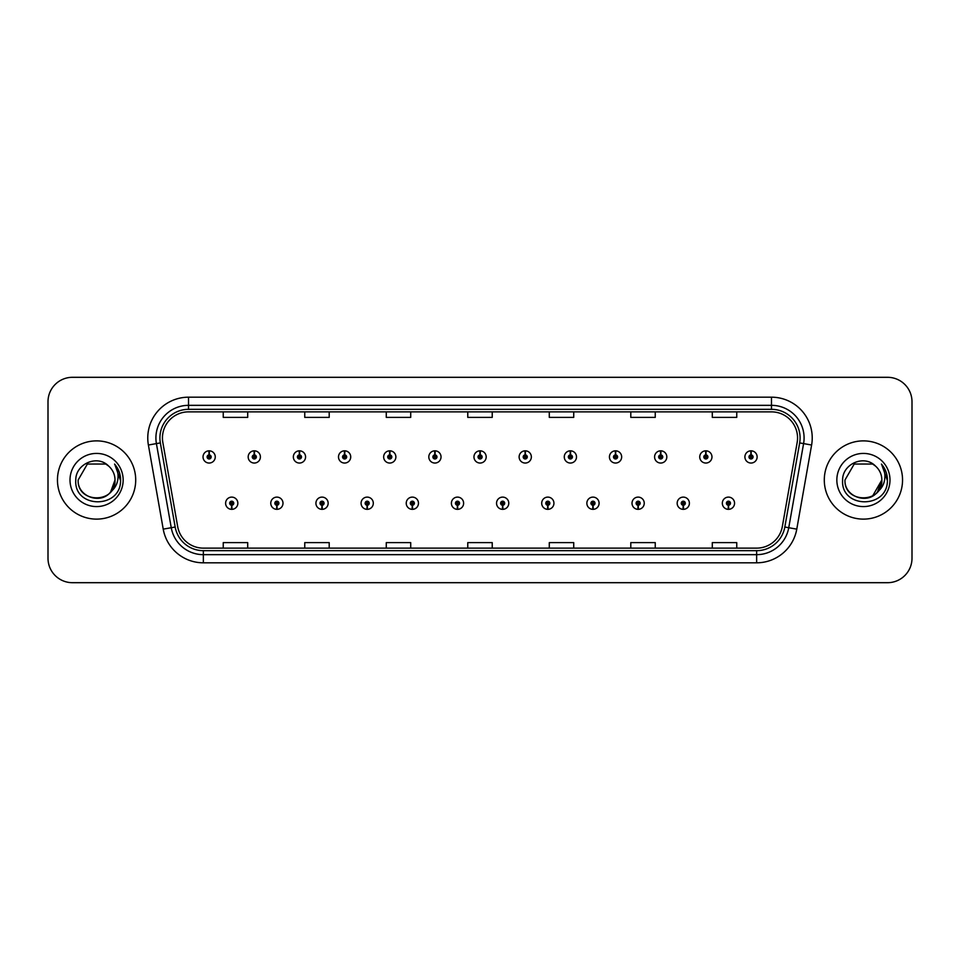 <?xml version="1.0" encoding="UTF-8"?>
<svg xmlns="http://www.w3.org/2000/svg" width="960" height="960" viewBox="0 0 960 960"><rect width="100%" height="100%" fill="white"/><g stroke="black" fill="none" stroke-linecap="round" stroke-linejoin="round"><path stroke-width="1.44" d="M276.792 505.26L276.612 509.34A6.108 6.108 0 0 0 277.14 509.34L276.972 505.26A2.04 2.04 0 0 0 278.916 503.232A2.04 2.04 0 0 0 276.876 501.192A2.04 2.04 0 0 0 274.836 503.232A2.04 2.04 0 0 0 276.792 505.26L276.84 504.048A0.816 0.816 0 0 1 276.06 503.232A0.816 0.816 0 0 1 276.876 502.416A0.816 0.816 0 0 1 277.692 503.232A0.816 0.816 0 0 1 276.912 504.048L276.972 505.26M321.948 505.26L321.768 509.34A6.108 6.108 0 0 0 322.296 509.34L322.128 505.26A2.04 2.04 0 0 0 324.072 503.232A2.04 2.04 0 0 0 322.032 501.192A2.04 2.04 0 0 0 319.992 503.232A2.04 2.04 0 0 0 321.948 505.26L321.996 504.048A0.816 0.816 0 0 1 321.216 503.232A0.816 0.816 0 0 1 322.032 502.416A0.816 0.816 0 0 1 322.848 503.232A0.816 0.816 0 0 1 322.068 504.048L322.128 505.26M367.104 505.26L366.924 509.34A6.108 6.108 0 0 0 367.452 509.34L367.284 505.26A2.04 2.04 0 0 0 369.228 503.232A2.04 2.04 0 0 0 367.188 501.192A2.04 2.04 0 0 0 365.148 503.232A2.04 2.04 0 0 0 367.104 505.26L367.152 504.048A0.816 0.816 0 0 1 366.372 503.232A0.816 0.816 0 0 1 367.188 502.416A0.816 0.816 0 0 1 368.004 503.232A0.816 0.816 0 0 1 367.224 504.048L367.284 505.26M412.26 505.26L412.08 509.34A6.108 6.108 0 0 0 412.608 509.34L412.44 505.26A2.04 2.04 0 0 0 414.384 503.232A2.04 2.04 0 0 0 412.344 501.192A2.04 2.04 0 0 0 410.304 503.232A2.04 2.04 0 0 0 412.26 505.26L412.308 504.048A0.816 0.816 0 0 1 411.528 503.232A0.816 0.816 0 0 1 412.344 502.416A0.816 0.816 0 0 1 413.16 503.232A0.816 0.816 0 0 1 412.38 504.048L412.44 505.26M457.416 505.26L457.236 509.34A6.108 6.108 0 0 0 457.776 509.34L457.596 505.26A2.04 2.04 0 0 0 459.54 503.232A2.04 2.04 0 0 0 457.5 501.192A2.04 2.04 0 0 0 455.46 503.232A2.04 2.04 0 0 0 457.416 505.26L457.464 504.048A0.816 0.816 0 0 1 456.684 503.232A0.816 0.816 0 0 1 457.5 502.416A0.816 0.816 0 0 1 458.316 503.232A0.816 0.816 0 0 1 457.536 504.048L457.596 505.26M502.572 505.26L502.392 509.34A6.108 6.108 0 0 0 502.932 509.34L502.752 505.26A2.04 2.04 0 0 0 504.696 503.232A2.04 2.04 0 0 0 502.656 501.192A2.04 2.04 0 0 0 500.616 503.232A2.04 2.04 0 0 0 502.572 505.26L502.62 504.048A0.816 0.816 0 0 1 501.84 503.232A0.816 0.816 0 0 1 502.656 502.416A0.816 0.816 0 0 1 503.472 503.232A0.816 0.816 0 0 1 502.692 504.048L502.752 505.26M547.728 505.26L547.548 509.34A6.108 6.108 0 0 0 548.088 509.34L547.908 505.26A2.04 2.04 0 0 0 549.852 503.232A2.04 2.04 0 0 0 547.812 501.192A2.04 2.04 0 0 0 545.784 503.232A2.04 2.04 0 0 0 547.728 505.26L547.776 504.048A0.816 0.816 0 0 1 546.996 503.232A0.816 0.816 0 0 1 547.812 502.416A0.816 0.816 0 0 1 548.628 503.232A0.816 0.816 0 0 1 547.848 504.048L547.908 505.26M592.884 505.26L592.704 509.34A6.108 6.108 0 0 0 593.244 509.34L593.064 505.26A2.04 2.04 0 0 0 595.008 503.232A2.04 2.04 0 0 0 592.968 501.192A2.04 2.04 0 0 0 590.94 503.232A2.04 2.04 0 0 0 592.884 505.26L592.932 504.048A0.816 0.816 0 0 1 592.152 503.232A0.816 0.816 0 0 1 592.968 502.416A0.816 0.816 0 0 1 593.784 503.232A0.816 0.816 0 0 1 593.004 504.048L593.064 505.26M638.04 505.26L637.86 509.34A6.108 6.108 0 0 0 638.4 509.34L638.22 505.26A2.04 2.04 0 0 0 640.164 503.232A2.04 2.04 0 0 0 638.124 501.192A2.04 2.04 0 0 0 636.096 503.232A2.04 2.04 0 0 0 638.04 505.26L638.088 504.048A0.816 0.816 0 0 1 637.308 503.232A0.816 0.816 0 0 1 638.124 502.416A0.816 0.816 0 0 1 638.94 503.232A0.816 0.816 0 0 1 638.16 504.048L638.22 505.26M683.196 505.26L683.016 509.34A6.108 6.108 0 0 0 683.556 509.34L683.376 505.26A2.04 2.04 0 0 0 685.32 503.232A2.04 2.04 0 0 0 683.28 501.192A2.04 2.04 0 0 0 681.252 503.232A2.04 2.04 0 0 0 683.196 505.26L683.244 504.048A0.816 0.816 0 0 1 682.464 503.232A0.816 0.816 0 0 1 683.28 502.416A0.816 0.816 0 0 1 684.096 503.232A0.816 0.816 0 0 1 683.316 504.048L683.376 505.26M728.352 505.26L728.172 509.34A6.108 6.108 0 0 0 728.712 509.34L728.532 505.26A2.04 2.04 0 0 0 730.476 503.232A2.04 2.04 0 0 0 728.436 501.192A2.04 2.04 0 0 0 726.408 503.232A2.04 2.04 0 0 0 728.352 505.26L728.4 504.048A0.816 0.816 0 0 1 727.62 503.232A0.816 0.816 0 0 1 728.436 502.416A0.816 0.816 0 0 1 729.252 503.232A0.816 0.816 0 0 1 728.472 504.048L728.532 505.26M231.636 505.26L231.456 509.34A6.108 6.108 0 0 0 231.984 509.34L231.816 505.26A2.04 2.04 0 0 0 233.76 503.232A2.04 2.04 0 0 0 231.72 501.192A2.04 2.04 0 0 0 229.68 503.232A2.04 2.04 0 0 0 231.636 505.26L231.684 504.048A0.816 0.816 0 0 1 230.904 503.232A0.816 0.816 0 0 1 231.72 502.416A0.816 0.816 0 0 1 232.536 503.232A0.816 0.816 0 0 1 231.756 504.048L231.816 505.26M254.388 454.896L254.568 450.828A6.108 6.108 0 0 0 254.028 450.828L254.208 454.896A2.04 2.04 0 0 0 252.264 456.936A2.04 2.04 0 0 0 254.304 458.976A2.04 2.04 0 0 0 256.344 456.936A2.04 2.04 0 0 0 254.388 454.896L254.34 456.12A0.816 0.816 0 0 1 255.12 456.936A0.816 0.816 0 0 1 254.304 457.752A0.816 0.816 0 0 1 253.488 456.936A0.816 0.816 0 0 1 254.268 456.12L254.208 454.896M299.544 454.896L299.724 450.828A6.108 6.108 0 0 0 299.184 450.828L299.364 454.896A2.04 2.04 0 0 0 297.42 456.936A2.04 2.04 0 0 0 299.46 458.976A2.04 2.04 0 0 0 301.5 456.936A2.04 2.04 0 0 0 299.544 454.896L299.496 456.12A0.816 0.816 0 0 1 300.276 456.936A0.816 0.816 0 0 1 299.46 457.752A0.816 0.816 0 0 1 298.644 456.936A0.816 0.816 0 0 1 299.424 456.12L299.364 454.896M344.7 454.896L344.88 450.828A6.108 6.108 0 0 0 344.352 450.828L344.52 454.896A2.04 2.04 0 0 0 342.576 456.936A2.04 2.04 0 0 0 344.616 458.976A2.04 2.04 0 0 0 346.656 456.936A2.04 2.04 0 0 0 344.7 454.896L344.652 456.12A0.816 0.816 0 0 1 345.432 456.936A0.816 0.816 0 0 1 344.616 457.752A0.816 0.816 0 0 1 343.8 456.936A0.816 0.816 0 0 1 344.58 456.12L344.52 454.896M389.856 454.896L390.036 450.828A6.108 6.108 0 0 0 389.508 450.828L389.676 454.896A2.04 2.04 0 0 0 387.732 456.936A2.04 2.04 0 0 0 389.772 458.976A2.04 2.04 0 0 0 391.812 456.936A2.04 2.04 0 0 0 389.856 454.896L389.808 456.12A0.816 0.816 0 0 1 390.588 456.936A0.816 0.816 0 0 1 389.772 457.752A0.816 0.816 0 0 1 388.956 456.936A0.816 0.816 0 0 1 389.736 456.12L389.676 454.896M435.012 454.896L435.192 450.828A6.108 6.108 0 0 0 434.664 450.828L434.832 454.896A2.04 2.04 0 0 0 432.888 456.936A2.04 2.04 0 0 0 434.928 458.976A2.04 2.04 0 0 0 436.968 456.936A2.04 2.04 0 0 0 435.012 454.896L434.964 456.12A0.816 0.816 0 0 1 435.744 456.936A0.816 0.816 0 0 1 434.928 457.752A0.816 0.816 0 0 1 434.112 456.936A0.816 0.816 0 0 1 434.892 456.12L434.832 454.896M480.168 454.896L480.348 450.828A6.108 6.108 0 0 0 479.82 450.828L479.988 454.896A2.04 2.04 0 0 0 478.044 456.936A2.04 2.04 0 0 0 480.084 458.976A2.04 2.04 0 0 0 482.124 456.936A2.04 2.04 0 0 0 480.168 454.896L480.12 456.12A0.816 0.816 0 0 1 480.9 456.936A0.816 0.816 0 0 1 480.084 457.752A0.816 0.816 0 0 1 479.268 456.936A0.816 0.816 0 0 1 480.048 456.12L479.988 454.896M525.324 454.896L525.504 450.828A6.108 6.108 0 0 0 524.976 450.828L525.144 454.896A2.04 2.04 0 0 0 523.2 456.936A2.04 2.04 0 0 0 525.24 458.976A2.04 2.04 0 0 0 527.28 456.936A2.04 2.04 0 0 0 525.324 454.896L525.276 456.12A0.816 0.816 0 0 1 526.056 456.936A0.816 0.816 0 0 1 525.24 457.752A0.816 0.816 0 0 1 524.424 456.936A0.816 0.816 0 0 1 525.204 456.12L525.144 454.896M570.48 454.896L570.66 450.828A6.108 6.108 0 0 0 570.132 450.828L570.3 454.896A2.04 2.04 0 0 0 568.356 456.936A2.04 2.04 0 0 0 570.396 458.976A2.04 2.04 0 0 0 572.436 456.936A2.04 2.04 0 0 0 570.48 454.896L570.432 456.12A0.816 0.816 0 0 1 571.212 456.936A0.816 0.816 0 0 1 570.396 457.752A0.816 0.816 0 0 1 569.58 456.936A0.816 0.816 0 0 1 570.36 456.12L570.3 454.896M615.636 454.896L615.816 450.828A6.108 6.108 0 0 0 615.288 450.828L615.456 454.896A2.04 2.04 0 0 0 613.512 456.936A2.04 2.04 0 0 0 615.552 458.976A2.04 2.04 0 0 0 617.592 456.936A2.04 2.04 0 0 0 615.636 454.896L615.588 456.12A0.816 0.816 0 0 1 616.368 456.936A0.816 0.816 0 0 1 615.552 457.752A0.816 0.816 0 0 1 614.736 456.936A0.816 0.816 0 0 1 615.516 456.12L615.456 454.896M660.792 454.896L660.972 450.828A6.108 6.108 0 0 0 660.444 450.828L660.612 454.896A2.04 2.04 0 0 0 658.668 456.936A2.04 2.04 0 0 0 660.708 458.976A2.04 2.04 0 0 0 662.748 456.936A2.04 2.04 0 0 0 660.792 454.896L660.744 456.12A0.816 0.816 0 0 1 661.524 456.936A0.816 0.816 0 0 1 660.708 457.752A0.816 0.816 0 0 1 659.892 456.936A0.816 0.816 0 0 1 660.672 456.12L660.612 454.896M705.948 454.896L706.128 450.828A6.108 6.108 0 0 0 705.6 450.828L705.768 454.896A2.04 2.04 0 0 0 703.824 456.936A2.04 2.04 0 0 0 705.864 458.976A2.04 2.04 0 0 0 707.904 456.936A2.04 2.04 0 0 0 705.948 454.896L705.9 456.12A0.816 0.816 0 0 1 706.68 456.936A0.816 0.816 0 0 1 705.864 457.752A0.816 0.816 0 0 1 705.048 456.936A0.816 0.816 0 0 1 705.828 456.12L705.768 454.896M751.104 454.896L751.284 450.828A6.108 6.108 0 0 0 750.756 450.828L750.924 454.896A2.04 2.04 0 0 0 748.98 456.936A2.04 2.04 0 0 0 751.02 458.976A2.04 2.04 0 0 0 753.06 456.936A2.04 2.04 0 0 0 751.104 454.896L751.056 456.12A0.816 0.816 0 0 1 751.836 456.936A0.816 0.816 0 0 1 751.02 457.752A0.816 0.816 0 0 1 750.204 456.936A0.816 0.816 0 0 1 750.984 456.12L750.924 454.896M209.232 454.896L209.412 450.828A6.108 6.108 0 0 0 208.872 450.828L209.052 454.896A2.04 2.04 0 0 0 207.108 456.936A2.04 2.04 0 0 0 209.148 458.976A2.04 2.04 0 0 0 211.176 456.936A2.04 2.04 0 0 0 209.232 454.896L209.184 456.12A0.816 0.816 0 0 1 209.964 456.936A0.816 0.816 0 0 1 209.148 457.752A0.816 0.816 0 0 1 208.332 456.936A0.816 0.816 0 0 1 209.112 456.12L209.052 454.896M57.456 480A39.12 39.12 0 0 0 96.576 519.12A39.12 39.12 0 0 0 135.708 480A39.12 39.12 0 0 0 96.576 440.88A39.12 39.12 0 0 0 57.456 480A39.12 39.12 0 0 0 96.576 519.12A39.12 39.12 0 0 0 135.708 480A39.12 39.12 0 0 0 96.576 440.88A39.12 39.12 0 0 0 57.456 480M824.292 480A39.12 39.12 0 0 0 863.424 519.12A39.12 39.12 0 0 0 902.544 480A39.12 39.12 0 0 0 863.424 440.88A39.12 39.12 0 0 0 824.292 480A39.12 39.12 0 0 0 863.424 519.12A39.12 39.12 0 0 0 902.544 480A39.12 39.12 0 0 0 863.424 440.88A39.12 39.12 0 0 0 824.292 480M162.444 437.94A26.088 26.088 0 0 1 188.52 411.864L771.48 411.864A26.088 26.088 0 0 1 797.16 442.476L782.328 526.584A26.088 26.088 0 0 1 756.648 548.136L203.352 548.136A26.088 26.088 0 0 1 177.672 526.584L162.84 442.476A26.088 26.088 0 0 1 162.444 437.94M159.912 437.94A28.608 28.608 0 0 0 160.344 442.908L175.176 527.028A28.608 28.608 0 0 0 203.352 550.668L756.648 550.668A28.608 28.608 0 0 0 784.824 527.028L799.656 442.908A28.608 28.608 0 0 0 771.48 409.332L188.52 409.332A28.608 28.608 0 0 0 159.912 437.94M148.392 445.02A40.752 40.752 0 0 1 188.52 397.188L771.48 397.188A40.752 40.752 0 0 1 811.608 445.02L796.776 529.14A40.752 40.752 0 0 1 756.648 562.812L203.352 562.812A40.752 40.752 0 0 1 163.224 529.14L148.392 445.02L156.408 443.604A32.604 32.604 0 0 1 188.52 405.336L771.48 405.336A32.604 32.604 0 0 1 803.592 443.604L788.748 527.724A32.604 32.604 0 0 1 756.648 554.664L203.352 554.664A32.604 32.604 0 0 1 171.252 527.724L156.408 443.604A32.604 32.604 0 0 1 155.916 437.94M912 401.748A24.456 24.456 0 0 0 887.544 377.304L72.456 377.304A24.456 24.456 0 0 0 48 401.748L48 558.252A24.456 24.456 0 0 0 72.456 582.696L887.544 582.696A24.456 24.456 0 0 0 912 558.252L912 401.748L912 558.252M784.824 527.028L788.748 527.724L803.592 443.604L811.608 445.02M467.772 411.864L467.772 417.384L492.228 417.384L492.228 411.864M386.268 411.864L386.268 417.384L410.712 417.384L410.712 411.864M304.752 411.864L304.752 417.384L329.208 417.384L329.208 411.864M223.248 411.864L223.248 417.384L247.704 417.384L247.704 411.864M549.288 411.864L549.288 417.384L573.732 417.384L573.732 411.864M630.792 411.864L630.792 417.384L655.248 417.384L655.248 411.864M712.296 411.864L712.296 417.384L736.752 417.384L736.752 411.864M492.228 548.136L492.228 542.616L467.772 542.616L467.772 548.136M410.712 548.136L410.712 542.616L386.268 542.616L386.268 548.136M329.208 548.136L329.208 542.616L304.752 542.616L304.752 548.136M247.704 548.136L247.704 542.616L223.248 542.616L223.248 548.136M573.732 548.136L573.732 542.616L549.288 542.616L549.288 548.136M655.248 548.136L655.248 542.616L630.792 542.616L630.792 548.136M736.752 548.136L736.752 542.616L712.296 542.616L712.296 548.136M48 401.748L48 558.252M887.544 377.304L72.456 377.304M72.456 582.696L887.544 582.696M215.256 456.936A6.108 6.108 0 0 0 209.412 450.828A6.108 6.108 0 0 1 215.256 456.936A6.108 6.108 0 0 1 209.148 463.044A6.108 6.108 0 0 1 203.028 456.936A6.108 6.108 0 0 1 208.872 450.828M225.612 503.232A6.108 6.108 0 0 0 231.456 509.34A6.108 6.108 0 0 1 225.612 503.232A6.108 6.108 0 0 1 231.72 497.112A6.108 6.108 0 0 1 237.84 503.232A6.108 6.108 0 0 1 231.984 509.34M260.412 456.936A6.108 6.108 0 0 0 254.568 450.828A6.108 6.108 0 0 1 260.412 456.936A6.108 6.108 0 0 1 254.304 463.044A6.108 6.108 0 0 1 248.184 456.936A6.108 6.108 0 0 1 254.028 450.828M305.568 456.936A6.108 6.108 0 0 0 299.724 450.828A6.108 6.108 0 0 1 305.568 456.936A6.108 6.108 0 0 1 299.46 463.044A6.108 6.108 0 0 1 293.34 456.936A6.108 6.108 0 0 1 299.184 450.828M350.724 456.936A6.108 6.108 0 0 0 344.88 450.828A6.108 6.108 0 0 1 350.724 456.936A6.108 6.108 0 0 1 344.616 463.044A6.108 6.108 0 0 1 338.496 456.936A6.108 6.108 0 0 1 344.352 450.828M395.88 456.936A6.108 6.108 0 0 0 390.036 450.828A6.108 6.108 0 0 1 395.88 456.936A6.108 6.108 0 0 1 389.772 463.044A6.108 6.108 0 0 1 383.652 456.936A6.108 6.108 0 0 1 389.508 450.828L389.64 454.08M270.768 503.232A6.108 6.108 0 0 0 276.612 509.34A6.108 6.108 0 0 1 270.768 503.232A6.108 6.108 0 0 1 276.876 497.112A6.108 6.108 0 0 1 282.996 503.232A6.108 6.108 0 0 1 277.14 509.34M315.924 503.232A6.108 6.108 0 0 0 321.768 509.34A6.108 6.108 0 0 1 315.924 503.232A6.108 6.108 0 0 1 322.032 497.112A6.108 6.108 0 0 1 328.152 503.232A6.108 6.108 0 0 1 322.296 509.34M361.08 503.232A6.108 6.108 0 0 0 366.924 509.34A6.108 6.108 0 0 1 361.08 503.232A6.108 6.108 0 0 1 367.188 497.112A6.108 6.108 0 0 1 373.308 503.232A6.108 6.108 0 0 1 367.452 509.34L367.32 506.076M110.7 491.844C100.92 505.056 77.196 496.596 78.156 480C77.028 503.772 116.136 503.772 115.008 480C116.136 503.772 77.028 503.772 78.156 480C77.028 503.772 116.136 503.772 115.008 480C116.136 503.772 77.028 503.772 78.156 480L87.372 464.04L105.792 464.04L108.648 466.08C97.344 454.224 75.576 463.992 75.78 480C73.704 508.44 119.82 509.184 120.564 481.38L120.612 480C120.54 473.952 118.524 468.648 114.576 464.076C117.588 469.008 118.644 474.324 117.756 480C116.892 484.836 114.54 488.784 110.7 491.844A18.432 18.432 0 0 0 115.008 480C116.136 503.772 77.028 503.772 78.156 480L87.372 464.04L105.792 464.04L108.648 466.08L105.792 464.04L87.372 464.04L78.156 480L87.372 464.04M115.008 480L110.652 491.892L115.008 480A18.432 18.432 0 0 0 108.648 466.08L105.792 464.04L87.372 464.04L78.156 480M70.008 480A26.58 26.58 0 0 0 96.576 506.58A26.58 26.58 0 0 0 123.156 480A26.58 26.58 0 0 0 96.576 453.42A26.58 26.58 0 0 0 70.008 480M114.756 464.28L120.6 480.696L114.756 464.28M877.536 491.844C867.756 505.056 844.032 496.596 844.992 480C843.864 503.772 882.972 503.772 881.844 480C882.972 503.772 843.864 503.772 844.992 480C843.864 503.772 882.972 503.772 881.844 480C882.972 503.772 843.864 503.772 844.992 480L854.208 464.04L872.628 464.04L875.496 466.08C864.18 454.224 842.412 463.992 842.616 480C840.54 508.44 886.668 509.184 887.412 481.38L887.448 480C887.376 473.952 885.372 468.648 881.412 464.076C884.424 469.008 885.48 474.324 884.592 480C883.74 484.836 881.388 488.784 877.536 491.844A18.432 18.432 0 0 0 881.844 480C882.972 503.772 843.864 503.772 844.992 480L854.208 464.04M872.628 495.96L881.844 480L877.488 491.892L881.844 480A18.432 18.432 0 0 0 875.496 466.08L872.628 464.04L854.208 464.04L844.992 480L854.208 464.04L872.628 464.04L875.496 466.08L872.628 464.04M844.992 480L854.208 464.04L872.628 464.04L875.496 466.08M836.844 480A26.58 26.58 0 0 0 863.424 506.58A26.58 26.58 0 0 0 889.992 480A26.58 26.58 0 0 0 863.424 453.42A26.58 26.58 0 0 0 836.844 480M881.592 464.28L887.436 480.696L881.592 464.28M441.036 456.936A6.108 6.108 0 0 0 435.192 450.828A6.108 6.108 0 0 1 441.036 456.936A6.108 6.108 0 0 1 434.928 463.044A6.108 6.108 0 0 1 428.808 456.936A6.108 6.108 0 0 1 434.664 450.828L434.796 454.08M486.192 456.936A6.108 6.108 0 0 0 480.348 450.828A6.108 6.108 0 0 1 486.192 456.936A6.108 6.108 0 0 1 480.084 463.044A6.108 6.108 0 0 1 473.964 456.936A6.108 6.108 0 0 1 479.82 450.828L479.952 454.08M531.348 456.936A6.108 6.108 0 0 0 525.504 450.828A6.108 6.108 0 0 1 531.348 456.936A6.108 6.108 0 0 1 525.24 463.044A6.108 6.108 0 0 1 519.12 456.936A6.108 6.108 0 0 1 524.976 450.828L525.108 454.08M406.236 503.232A6.108 6.108 0 0 0 412.08 509.34A6.108 6.108 0 0 1 406.236 503.232A6.108 6.108 0 0 1 412.344 497.112A6.108 6.108 0 0 1 418.464 503.232A6.108 6.108 0 0 1 412.608 509.34L412.476 506.076M451.392 503.232A6.108 6.108 0 0 0 457.236 509.34A6.108 6.108 0 0 1 451.392 503.232A6.108 6.108 0 0 1 457.5 497.112A6.108 6.108 0 0 1 463.62 503.232A6.108 6.108 0 0 1 457.776 509.34L457.632 506.076M496.548 503.232A6.108 6.108 0 0 0 502.392 509.34A6.108 6.108 0 0 1 496.548 503.232A6.108 6.108 0 0 1 502.656 497.112A6.108 6.108 0 0 1 508.776 503.232A6.108 6.108 0 0 1 502.932 509.34L502.788 506.076M576.504 456.936A6.108 6.108 0 0 0 570.66 450.828A6.108 6.108 0 0 1 576.504 456.936A6.108 6.108 0 0 1 570.396 463.044A6.108 6.108 0 0 1 564.276 456.936A6.108 6.108 0 0 1 570.132 450.828L570.264 454.08M621.66 456.936A6.108 6.108 0 0 0 615.816 450.828A6.108 6.108 0 0 1 621.66 456.936A6.108 6.108 0 0 1 615.552 463.044A6.108 6.108 0 0 1 609.432 456.936A6.108 6.108 0 0 1 615.288 450.828L615.42 454.08M666.816 456.936A6.108 6.108 0 0 0 660.972 450.828A6.108 6.108 0 0 1 666.816 456.936A6.108 6.108 0 0 1 660.708 463.044A6.108 6.108 0 0 1 654.588 456.936A6.108 6.108 0 0 1 660.444 450.828M711.972 456.936A6.108 6.108 0 0 0 706.128 450.828A6.108 6.108 0 0 1 711.972 456.936A6.108 6.108 0 0 1 705.864 463.044A6.108 6.108 0 0 1 699.744 456.936A6.108 6.108 0 0 1 705.6 450.828M757.128 456.936A6.108 6.108 0 0 0 751.284 450.828A6.108 6.108 0 0 1 757.128 456.936A6.108 6.108 0 0 1 751.02 463.044A6.108 6.108 0 0 1 744.9 456.936A6.108 6.108 0 0 1 750.756 450.828M541.704 503.232A6.108 6.108 0 0 0 547.548 509.34A6.108 6.108 0 0 1 541.704 503.232A6.108 6.108 0 0 1 547.812 497.112A6.108 6.108 0 0 1 553.932 503.232A6.108 6.108 0 0 1 548.088 509.34L547.944 506.076M586.86 503.232A6.108 6.108 0 0 0 592.704 509.34A6.108 6.108 0 0 1 586.86 503.232A6.108 6.108 0 0 1 592.968 497.112A6.108 6.108 0 0 1 599.088 503.232A6.108 6.108 0 0 1 593.244 509.34L593.1 506.076M632.016 503.232A6.108 6.108 0 0 0 637.86 509.34A6.108 6.108 0 0 1 632.016 503.232A6.108 6.108 0 0 1 638.124 497.112A6.108 6.108 0 0 1 644.244 503.232A6.108 6.108 0 0 1 638.4 509.34M677.172 503.232A6.108 6.108 0 0 0 683.016 509.34A6.108 6.108 0 0 1 677.172 503.232A6.108 6.108 0 0 1 683.28 497.112A6.108 6.108 0 0 1 689.4 503.232A6.108 6.108 0 0 1 683.556 509.34M722.328 503.232A6.108 6.108 0 0 0 728.172 509.34A6.108 6.108 0 0 1 722.328 503.232A6.108 6.108 0 0 1 728.436 497.112A6.108 6.108 0 0 1 734.556 503.232A6.108 6.108 0 0 1 728.712 509.34M771.48 397.188L771.48 409.332M156.408 443.604L160.344 442.908M203.352 562.812L203.352 550.668M756.648 550.668L756.648 562.812M163.224 529.14L175.176 527.028M799.656 442.908L803.592 443.604M188.52 397.188L188.52 409.332M788.748 527.724L796.776 529.14"/></g></svg>
